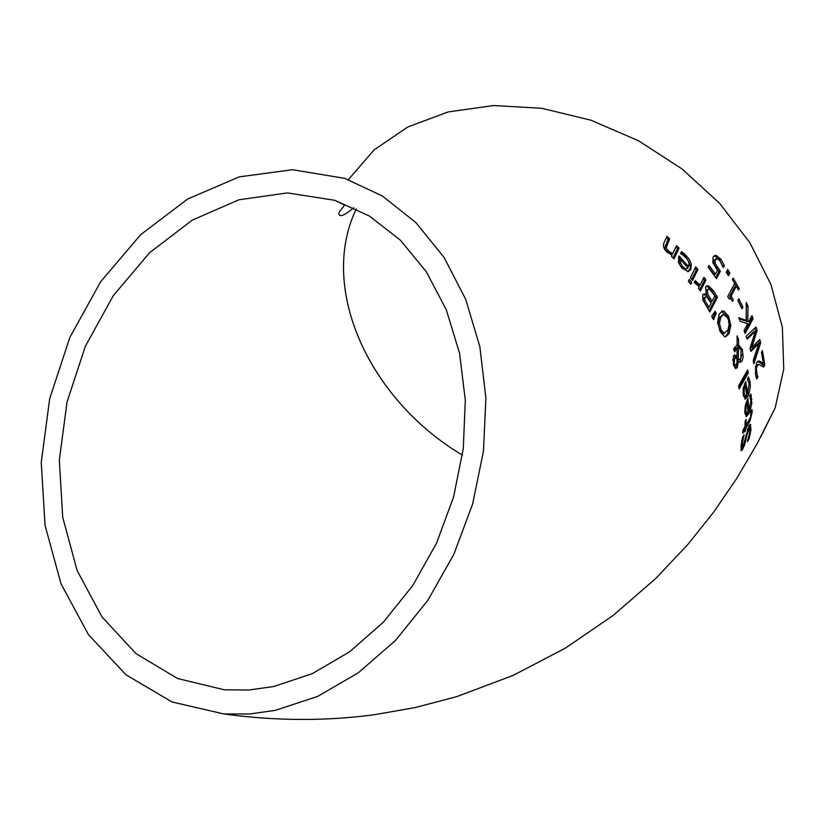 <?xml version="1.0" encoding="UTF-8"?>
<svg xmlns="http://www.w3.org/2000/svg" width="825" height="825" viewBox="0 0 825 825"><rect width="100%" height="100%" fill="white"/><g stroke="black" fill="none" stroke-linecap="round" stroke-linejoin="round"><path stroke-width="1.24" d="M708.252 266.753L714.017 274.601L715.492 274.22L717.482 270.332L712.903 262.711L713.037 257.06L715.089 255.399L716.255 255.441L720.844 259.174L724.36 265.526L723.298 267.578L719.947 260.803L717.245 258.648L715.223 259.927L715.048 263.206L713.563 263.587L718.915 271.538L715.791 277.613M716.42 258.71L713.749 260.308L713.563 263.587M714.182 255.75L719.379 259.555L722.752 266.197M715.048 263.206L720.38 271.157L718.915 271.538M720.38 271.157L716.512 278.675L708.097 267.063L708.964 265.351L715.492 274.22M724.36 265.526L722.896 265.908M749.77 395.897L749.977 396.753M746.646 401.094L746.79 403.105M748.739 410.912L745.81 416.295M747.409 402.961L746.109 406.333L745.759 410.633L746.769 413.418L747.832 412.459L747.409 402.961L745.79 403.425M746.429 413.315L744.923 413.676M746.109 406.333L745.078 406.57M748.708 410.953L750.905 400.847L749.657 396.103L750.863 393.979L751.822 403.569L749.512 412.572L746.398 416.522L744.8 412.077L745.264 405.58L748.038 398.537L748.708 410.953L747.801 411.17M749.018 439.065L747.419 441.684L749.863 431.753L749.626 428.134L747.141 434.311L744.604 444.995L742.541 449.47L741.335 450.718L741.077 445.634L742.562 437.271L744.098 434.754L742.242 443.592L742.366 446.903L743.016 446.232L748.987 425.813L750.368 424.473L750.967 429.722L749.018 439.065L748.162 439.271M749.533 428.154L747.697 428.649M746.12 439.498L745.202 439.704M744.604 444.995L743.552 445.242M742.273 446.923L740.819 449.811M749.255 425.401L749.461 428.165M747.563 378.634L748.151 380.397M744.532 383.697L744.893 385.956M748.069 392.648L744.872 399.063M745.387 385.842L744.222 389.173L744.191 393.412L745.583 396.144L746.687 395.185L745.387 385.842L743.459 387.018M743.49 396.299L744.212 396.474M745.181 396.041L743.624 396.412M744.222 389.173L743.088 389.441M747.543 393.69L749.121 383.697L747.326 379.057L748.512 376.942L750.069 381.975L750.379 386.42L748.584 395.288L745.46 399.197L743.243 394.855L743.212 388.441L745.728 381.47L747.543 393.69L746.542 393.927M749.265 419.605L744.171 428.588L744.067 430.021M745.821 428.196L745.687 430.279L744.686 431.918L744.831 429.835L742.768 433.238L742.943 430.145L744.996 426.752L745.15 421.101L746.12 419.471L745.986 425.112L749.306 419.523L750.667 416.821L750.956 411.273L751.977 409.52L752.132 412.572L749.708 421.688L745.821 428.196L744.171 428.588M745.687 430.279L744.789 430.485M744.831 429.835L742.913 430.65M745.986 425.112L745.047 425.339M746.491 371.993L746.749 373.24L738.829 387.234M748.265 372.869L747.646 369.93L738.581 385.987L739.159 388.946L748.265 372.869L746.749 373.24M736.828 363.65L735.498 368.548L733.528 365.145L733.394 356.194L734.848 354.998L736.962 356.802L737.148 347.738L734.652 351.832L733.569 348.851L737.158 344.933L737.096 335.796L738.612 339.663L737.148 340.024M738.612 339.663L738.581 344.933L737.107 345.293L740.334 348.387M738.581 344.933L742.304 349.346L743.16 356.833L742.252 360.525L740.386 362.423L738.313 361.185L737.076 361.484M741.727 354.74L739.788 362.35M738.313 361.185L737.323 367.682L735.498 368.548M737.148 347.738L735.683 348.098L734.147 350.439M736.962 356.802L735.477 357.163L733.889 355.493M738.272 358.988L739.447 359.514L740.819 358.287L741.128 350.171L738.571 347.15L738.272 358.988L737.045 359.287M737.055 359.607L738.272 359.782M738.571 347.15L737.096 347.511M736.88 356.823L736.808 358.638M735.601 357.916L734.518 358.988L734.281 363.969L735.549 365.537L736.983 362.783L737.024 358.978L735.653 357.906L734.116 358.277L732.693 360.174M728.712 320.894L729.393 325.586L727.516 334.032L725.103 336.858M721.627 311.262L727 316.408L728.279 319.45M723.247 314.521L719.4 317.481L717.977 323.812L719.441 323.441L721.091 329.907L724.298 333.29L727.959 329.783L729.125 324.72L728.485 320.048L727.547 317.738L723.628 314.428L720.864 317.109L719.441 323.441M721.091 329.907L719.627 330.278L722.824 333.661L723.68 333.568M730.857 325.225L728.98 333.661L725.567 336.837L724.649 336.796L720.173 331.66L717.606 322.472L719.204 314.067L722.607 310.912L723.659 310.963L728.465 316.037L730.857 325.225L729.393 325.586M708.768 285.986L713.542 290.957L717.492 297.144L709.82 311.984L702.879 299.939L702.745 294.979L704.014 293.937L706.437 294.762L705.53 287.09L707.169 285.708L708.768 285.986L707.293 286.358L712.078 291.328L716.028 297.516L709.139 310.839M706.313 286.079L707.293 286.358M717.492 297.144L716.028 297.516M706.396 294.834L704.921 295.206L703.22 294.329M712.016 301.403L714.832 295.948L709.778 289.369L708.592 289.059L707.633 289.967L707.644 293.999L712.016 301.403L710.542 301.785L706.355 294.845M707.644 293.999L706.241 294.36M708.438 289.101L706.159 290.348L705.942 293.659M704.849 300.331L708.933 307.395L707.458 307.777L703.374 300.702L704.849 300.331L704.911 297.681L703.436 298.062L703.374 300.702M708.933 307.395L711.171 303.053L706.685 296.979L705.86 296.742L704.911 297.681M705.736 296.773L703.436 298.062M714.182 312.603L714.749 313.593L712.79 318.337M716.213 313.222L713.542 319.677L711.686 316.408L715.079 311.242L716.213 313.222L714.749 313.593M697.909 269.476L692.495 280.418L690.391 277.757L695.774 266.836L697.909 269.476L696.413 269.868L691.69 279.397M695.083 268.218L696.413 269.868M703.251 278.726L704.467 280.366L699.631 289.936M694.382 282.047L698.569 285.481L700.054 285.099L703.972 277.303L705.942 279.984L704.467 280.366M705.942 279.984L700.394 290.998L698.445 288.296L699.27 286.657L694.165 282.48L695.032 280.748M695.227 280.696L700.054 285.099M680.986 252.749L685.255 256.4C690.205 263.423 691.546 267.898 689.308 269.827L687.689 271.724M688.627 266.64L689.071 263.227L687.607 259.658L682.925 254.946L680.553 253.646L681.502 251.677L683.977 253.399L689.04 258.895L691.381 264.278L690.814 269.435L688.246 271.683L681.842 268.032L678.408 262.34L679.068 255.936L688.627 266.64L687.122 267.032L678.428 257.297M685.802 268.929L687.947 268.032L680.738 259.844L680.491 262.907L682.698 266.681L685.802 268.929L684.286 269.321L685.431 269.29M680.491 262.907L678.965 263.299L681.172 267.073L684.286 269.321M680.738 259.844L679.202 260.246L678.965 263.299M688.658 280.799L689.978 283.305M691.732 282.408L690.783 284.336L688.401 281.304L689.339 279.386L691.732 282.408L690.236 282.8M663.754 243.22L666.951 236.301L669.642 238.817L668.064 239.229L664.641 248.201L666.693 251.367L671.21 254.007L672.757 253.595L676.552 245.572L679.068 248.129L673.953 258.895L671.488 256.317L672.045 255.121L666.786 251.996L664.63 249.367L663.372 246.263L663.754 243.22M666.342 237.61L668.064 239.229M669.642 238.817L666.208 247.789L668.25 250.955L672.757 253.595M679.068 248.129L677.521 248.531L673.045 257.947M675.923 246.902L677.521 248.531M757.618 361.329L761.929 364.134L763.455 363.763L761.475 352.337L762.403 350.604L764.796 364.97L763.641 367.094L758.763 364.433L757.175 365.826L756.329 368.878L757.195 375.2L755.752 375.55M755.875 376.087L756.267 377.51M758.412 364.516L757.247 364.794L755.267 367.073M763.073 363.856L762.733 366.331M757.195 375.2L757.958 376.654L756.422 377.025M757.958 376.654L756.442 377.2M757.979 376.819L756.773 378.995L755.442 373.89L756.525 362.763L758.185 361.01M758.402 360.958L760.361 361.494L758.856 361.866M760.361 361.494L763.455 363.763M764.796 364.97L763.259 365.341M760.66 342.901L753.864 363.815L753.184 360.638L758.825 343.561L750.894 351.419L750.028 348.315L755.38 331.196L747.161 339.178L746.14 336.218L756.061 326.999L757.154 330.382L755.69 330.743L750.41 347.768L751.884 347.407L759.804 339.518L760.66 342.901L759.175 343.272L753.328 361.298M754.854 328.133L755.69 330.743M757.154 330.382L751.884 347.407M758.557 340.777L759.175 343.272M755.38 331.196L753.906 331.557L746.893 338.384M758.825 343.561L757.34 343.922L750.657 350.553M739.138 318.749L744.727 320.698L746.192 320.337L746.243 302.414L747.997 306.23L747.79 321.255L748.822 321.585L751.957 315.676L753.101 318.656L745.171 333.527L744.047 330.536L747.708 323.678L740.283 321.348L738.684 317.738L746.192 320.337M751.039 317.419L751.647 319.017L744.655 332.135M746.285 306.023L746.326 321.626L748.822 321.585M753.101 318.656L751.647 319.017M747.79 321.255L746.326 321.626M747.997 306.23L746.542 306.601M742.923 307.106L741.974 308.901L737.87 300.558L738.818 298.763L742.923 307.106L741.376 307.642M737.983 300.352L741.469 307.467M734.663 283.377L732.363 279.551L733.147 278.056L739.252 288.616L738.468 290.111L736.271 286.172L731.136 296L733.312 299.96L732.6 301.311L729.867 298.196L729.042 298.846L727.763 296.588L734.663 283.377L736.24 286.172L734.817 286.543L729.671 296.371L731.146 299.011M731.136 296L729.671 296.371M733.312 299.96L732.023 300.29M739.252 288.616L737.849 288.977M729.939 272.951L728.496 275.725L726.258 272.302L727.702 269.517L729.939 272.951L728.485 273.323L727.794 274.642M726.949 270.971L728.485 273.323M275.437 710.335L317.749 696.362L358.277 672.839L395.423 640.52L427.701 600.548L453.791 554.441L472.632 503.982L483.471 451.162L485.894 398.073L479.872 346.809L465.702 299.331L444.067 257.421L415.872 222.564L382.295 195.948L344.664 178.355L292.555 169.713L239.209 176.87L187.657 199.031L140.673 234.671L100.743 281.634L69.898 337.291L49.706 398.63L41.25 462.412L45.024 525.247L60.988 583.739L88.44 634.631L126.112 674.902L172.064 701.982L223.822 713.945L249.48 713.986L275.437 710.335M348.356 179.623L374.055 149.954L407.777 126.998L448.202 111.911L493.597 105.538L541.942 108.312L590.978 120.213L638.416 140.735L681.997 168.919L719.689 203.424L749.77 242.571L770.932 284.512L782.368 327.278L783.75 368.94L775.232 407.705L760.588 437.24M273.735 686.513L248.882 690.009L224.318 689.803L177.519 678.501L135.981 653.606L101.939 616.842L77.117 570.488L62.71 517.254L59.328 460.092L67.031 402.064L85.367 346.242L113.365 295.556L149.603 252.739L192.225 220.162L239.013 199.763L287.44 192.916L334.795 200.31L369.425 216.057L400.352 240.147L426.36 271.817L446.387 309.983L459.566 353.296L465.3 400.115L463.289 448.635L453.585 496.959L436.528 543.18L412.82 585.451L383.408 622.153L349.511 651.884L312.458 673.571L273.735 686.513M356.297 208.9C318.12 287.915 368.909 399.671 462.433 455.132M717.234 267.321L715.76 267.713M715.223 259.927L713.749 260.308M720.844 259.174L719.379 259.555M716.255 255.441L714.78 255.822M745.759 410.633L744.769 410.871M751.472 396.052L749.904 396.423M751.884 399.104L750.76 399.372M748.667 414.181L747.048 414.562M750.967 429.722L750.028 429.938M748.904 428.887L747.502 429.217M747.141 434.311L746.192 434.538M742.541 449.47L740.829 449.873M750.781 424.72L749.554 425.019M742.242 443.592L741.345 443.798M744.191 393.412L743.108 393.68M749.347 378.974L747.832 379.345M750.069 381.975L748.832 382.274M747.79 396.866L746.233 397.238M749.708 421.688L748.058 422.08M752.132 412.572L751.142 412.809M742.304 349.346L740.953 349.687M742.015 360.979L740.53 361.34M737.323 367.682L735.828 368.053M734.848 354.998L734.322 355.132M739.344 359.525L737.859 359.886M734.518 358.988L733.033 359.349M734.281 363.969L733.27 364.217M720.864 317.109L719.4 317.481M724.298 333.29L722.824 333.661M728.98 333.661L727.516 334.032M728.465 316.037L727 316.408M723.659 310.963L722.195 311.334M713.542 290.957L712.078 291.328M709.933 298.145L708.469 298.526M707.633 289.967L706.159 290.348M707.2 304.642L705.726 305.013M696.29 282.212L694.794 282.604M690.814 269.435L689.308 269.827M686.782 256.008L685.255 256.4M683.977 253.399L682.45 253.801M682.698 266.681L681.172 267.073M666.806 244.901L665.239 245.324M666.208 247.789L664.641 248.201M668.25 250.955L666.693 251.367M756.453 372.353L755.277 372.642M756.329 368.878L755.112 369.177M757.175 365.826L755.659 366.197M746.769 413.418L745.161 413.799M740.881 447.253L742.366 446.903M745.583 396.144L744.026 396.516M739.447 359.514L737.962 359.886M735.549 365.537L734.054 365.898M724.773 333.29L723.308 333.661M722.092 311.046L722.607 310.912M686.678 268.971L685.163 269.363M728.826 298.464L729.723 298.238M223.822 713.945C275.055 721.009 325.215 721.267 374.323 714.728L414.81 707.633L456.442 696.743L513.016 675.458L565.465 648.068L613.233 615.368L656.009 578.243L687.854 544.469L713.604 512.222L736.663 478.552L757.154 443.664L775.232 407.705M334.795 200.31L344.582 205.116L339.353 211.86L338.797 213.665L339.323 214.995C341.034 216.882 345.84 214.448 353.75 207.683"/></g></svg>
